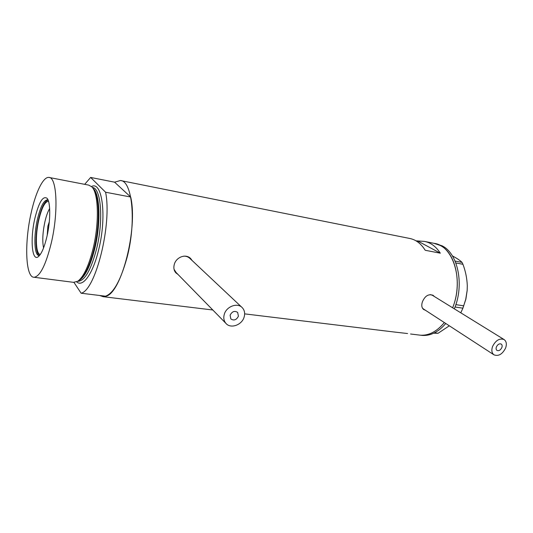 <?xml version="1.0" encoding="UTF-8"?>
<svg xmlns="http://www.w3.org/2000/svg" width="533" height="533" viewBox="0 0 533 533"><rect width="100%" height="100%" fill="white"/><g stroke="black" fill="none" stroke-linecap="round" stroke-linejoin="round"><path stroke-width="0.8" d="M230.109 315.203L230.849 318.954C233.934 320.886 236.459 319.967 238.424 316.196L237.645 312.391C234.56 310.512 232.048 311.452 230.109 315.203M496.403 346.93C495.863 348.529 496.063 349.695 496.996 350.421C498.888 351.12 500.5 350.174 501.839 347.583C502.379 345.97 502.179 344.804 501.233 344.071C499.341 343.392 497.729 344.345 496.403 346.93M505.61 348.029C506.93 344.151 506.437 341.34 504.138 339.581C499.601 337.969 495.743 340.267 492.565 346.477C491.286 350.288 491.752 353.073 493.964 354.825C498.515 356.524 502.399 354.258 505.61 348.029M504.038 339.514L432.37 295.282L430.251 294.582M244.181 316.882C245.167 313.211 244.52 310.133 242.255 307.668C237.465 302.284 226.239 306.475 224.233 314.503C223.314 318.014 223.88 320.979 225.939 323.398C230.669 329.134 242.122 324.97 244.181 316.882M241.842 307.274L189.981 258.505C188.342 256.906 186.297 256.12 183.845 256.146M434.468 296.575L433.122 295.342C428.612 293.67 425.041 295.822 422.416 301.791C421.257 305.362 421.703 307.954 423.755 309.58L425.421 310.253M423.542 309.426L424.894 309.913M192.193 260.584L190.741 258.645C185.81 253.242 175.89 257.252 174.224 264.688C173.425 267.912 173.958 270.617 175.83 272.816L178.049 274.495M175.803 272.789L177.656 274.095M121.031 180.64L409.437 238.404C415.687 239.544 420.95 243.494 425.214 250.277L440.318 253.188C435.981 246.473 430.644 242.535 424.315 241.389L416.013 240.843M84.687 184.338L90.643 177.436L114.582 182.179L120.418 180.52C132.291 180.574 136.548 221.741 127.021 257.632C119.952 282.863 111.997 295.875 103.155 296.688L99.611 295.475M434.035 243.334C452.717 245.36 463.77 278.932 453.17 306.395L452.644 307.794C462.491 283.716 455.748 252.715 440.091 245.413L434.035 243.334L425.287 241.582M444.335 322.552C436.927 331.493 428.945 335.703 420.384 335.19L418.658 334.984L420.384 335.19C428.945 335.703 436.927 331.493 444.335 322.552M407.585 333.538L393.814 331.966M440.318 253.188L418.212 241.276M191.647 260.064L190.294 258.232M174.051 269.292L176.07 272.476M433.802 296.168L432.769 295.142M422.369 307.994L423.488 309M420.604 335.217L422.329 335.43C430.657 335.943 438.472 331.959 445.768 323.484M454.323 308.834C464.569 284.735 457.894 253.168 442.024 245.8L435.008 243.528M455.075 261.077L462.018 262.383L462.95 264.288C465.542 271.164 466.988 278.273 467.294 285.621L467.175 290.345L465.722 299.386L462.917 308.181L460.779 312.818M462.95 264.288L455.835 262.956M455.855 304.636L463.777 305.835M434.495 332.825L438.079 333.272L433.715 333.198M449.326 325.796L438.079 333.272M462.917 308.181L455.029 307.008M452.41 255.927L453.103 256.293C457.387 258.618 460.359 260.65 462.018 262.383M467.294 285.621L467.181 290.392L465.875 299.166L462.657 308.84M46.931 236.572C44.432 247.046 41.627 253.695 38.503 256.52C31.967 262.396 30.008 239.124 34.818 218.563C38.862 202.154 42.973 195.424 47.144 198.369C50.642 202.24 50.615 220.802 46.931 236.572M48.123 200.161L47.277 199.855C43.666 200.441 40.361 206.997 37.37 219.529C33.499 236.212 34.245 255.693 39.009 255.474L39.595 255.414M48.543 201.367L48.243 201.307C44.785 201.86 41.627 208.117 38.762 220.069C35.058 235.999 35.791 254.594 40.355 254.394M47.99 200.075C44.479 201.341 41.327 207.883 38.523 219.716C34.911 235.353 35.271 253.755 39.435 255.447M92.282 187.396L92.862 188.062C99.544 194.119 100.351 223.98 94.015 249.217C89.744 265.834 84.787 276.241 79.137 280.438L78.391 280.884M73.481 282.33L77.738 281.277C83.494 277 88.551 266.36 92.915 249.351C99.391 223.52 98.585 192.966 91.776 186.81L88.725 185.118L49.376 177.516M51.275 243.041C58.643 212.094 56.964 176.996 48.936 177.429C43.206 176.556 35.598 192.406 31.121 213.06C24.318 242.695 25.471 277.666 34.105 277.273C40.095 276.374 45.818 264.961 51.275 243.041M114.582 182.179L130.692 197.017L105.594 192.233C112.19 223.94 95.62 290.258 81.123 293.223L73.974 282.41M81.123 293.223L105.847 296.235C121.271 293.443 138.094 228.364 130.692 197.017M90.643 177.436L105.594 192.233M49.649 208.523C47.797 211.648 46.204 216.105 44.885 221.875C42.66 232.481 42.214 241.169 43.553 247.952M49.296 221.821L47.87 226.145L47.23 235.2M93.428 188.729C100.097 194.592 100.944 224.146 94.654 249.138C90.177 266.44 85.02 276.86 79.177 280.411M91.503 186.543C102.329 180.387 107.086 216.878 98.545 250.204C92.862 273.962 82.768 287.687 76.692 281.877M77.811 281.237L78.271 281.291C84.9 280.565 90.956 269.938 96.44 249.404C103.748 220.655 101.143 187.676 92.362 187.489M103.155 296.688L212.814 309.999M244.64 313.864L395.506 332.172M410.557 333.998L422.329 335.43M190.321 258.258L190.741 258.645M225.939 323.398L175.677 272.07M493.964 354.825L423.382 308.927M34.105 277.273L74.26 282.43M79.137 280.438L77.738 281.277M47.49 198.869L47.144 198.369"/></g></svg>
